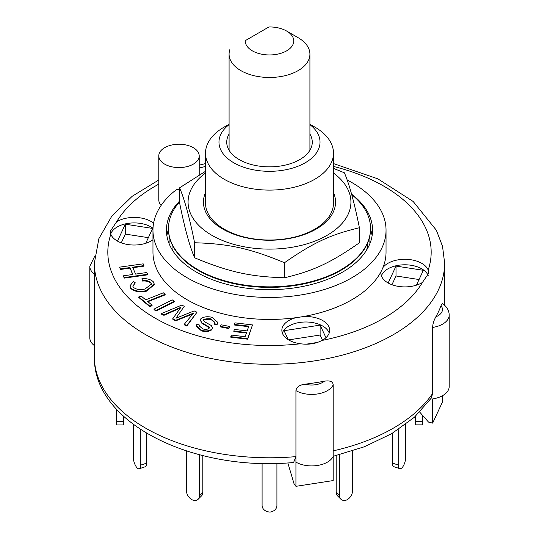 <?xml version="1.0" encoding="UTF-8"?>
<svg xmlns="http://www.w3.org/2000/svg" width="539" height="539" viewBox="0 0 539 539"><rect width="100%" height="100%" fill="white"/><g stroke="black" fill="none" stroke-linecap="round" stroke-linejoin="round"><path stroke-width="0.81" d="M229.877 49.541A40.418 23.332 0 0 0 229.082 54.149A40.418 23.332 0 0 0 269.5 77.481A40.418 23.332 0 0 0 309.918 54.149A40.418 23.332 0 0 0 298.08 37.649L286.647 31.046A24.248 14.001 180 0 1 278.548 53.94A24.248 14.001 180 0 1 245.252 40.661L268.948 26.95A24.248 14.001 180 0 1 286.647 31.046M245.252 40.661L268.948 26.95M172.076 244.531L172.076 248.924A98.354 56.784 0 0 0 172.076 248.937L171.698 248.937M367.302 248.937L366.924 248.937A98.354 56.784 0 0 0 367.82 242.51M172.359 250.049A98.354 56.784 180 0 1 172.076 248.937M366.924 248.937A98.354 56.784 180 0 1 366.641 250.049M179.595 201.882A101.049 58.34 0 0 0 168.451 228.509A101.049 58.34 0 0 0 265.909 286.809A101.049 58.34 0 0 0 370.549 228.509A101.049 58.34 0 0 0 351.684 194.566M168.451 228.509L168.451 229.055A101.049 58.34 0 0 0 265.909 287.354A101.049 58.34 0 0 0 370.549 229.055L370.549 228.509M205.507 192.639A66.061 38.141 0 0 0 222.789 229.075A66.061 38.141 0 0 0 302.217 235.24A66.061 38.141 0 0 0 333.493 192.639M229.082 124.239L224.251 127.029A63.993 36.948 0 0 0 205.507 153.15L205.507 203.082A63.993 36.948 0 0 0 224.251 229.203A63.993 36.948 0 0 0 293.991 237.214A63.993 36.948 0 0 0 333.493 203.082L333.493 153.15A63.993 36.948 0 0 0 314.749 127.029L309.918 124.239M205.507 173.039A81.423 47.008 0 0 0 193.508 185.227A81.423 47.008 0 0 0 281.641 248.587A81.423 47.008 0 0 0 333.493 173.039M333.493 168.377L344.408 172.81C349.407 184.506 354.406 202.819 359.405 227.748C330.764 234.499 313.146 242.725 284.504 262.715C250.123 248.466 228.974 243.763 194.592 242.752C189.593 217.817 184.594 199.504 179.595 187.815L205.507 171.301M179.595 187.815L179.595 202.859C184.594 227.795 189.593 246.107 194.592 257.797C228.974 272.054 250.123 276.75 284.504 277.767C313.146 271.016 330.764 262.789 359.405 242.799L359.405 227.748M194.592 242.752L194.592 257.797M284.504 262.715L284.504 277.767M422.414 415.178L422.414 421.444L415.677 421.444L415.677 424.86L422.414 424.86L422.414 421.444M415.677 416.088L415.677 421.444M405.631 424.422L405.631 457.692A8.085 3.301 -71.6 0 1 402.262 467.569A8.085 3.301 -71.6 0 1 399.709 468.64A8.085 3.301 -71.6 0 1 398.22 465.016L392.392 463.068A8.085 3.301 108.4 0 0 393.874 466.693L399.709 468.64M398.22 429.617L398.22 465.016M392.392 433.255L392.392 463.068M352.378 451.008L352.378 491.575A8.085 5.713 -45 0 1 346.543 500.03A8.085 5.713 -45 0 1 340.823 499.141A8.085 5.713 -45 0 1 339.543 495.759L336.174 492.39A8.085 5.713 135 0 0 337.454 495.772L340.823 499.141M339.543 454.741L339.543 495.759M336.174 455.596L336.174 492.39M282.301 463.196L282.301 463.648L276.911 463.648L276.911 505.542A8.085 6.603 0 0 1 270.174 512.05A8.085 6.603 0 0 1 262.089 505.447L262.089 463.648L256.699 463.648L256.699 463.196M198.177 499.235L201.546 495.867A8.085 5.713 -135 0 0 202.826 492.484L199.457 495.853A8.085 5.713 45 0 1 198.177 499.235A8.085 5.713 45 0 1 193.629 500.414A8.085 5.713 45 0 1 186.622 491.48L186.622 451.008M199.457 454.741L199.457 495.853M202.826 455.596L202.826 492.484M139.291 468.735L145.126 466.787A8.085 3.301 -108.4 0 0 146.608 463.163L140.78 465.103A8.085 3.301 71.6 0 1 139.291 468.735A8.085 3.301 71.6 0 1 137.411 468.243A8.085 3.301 71.6 0 1 133.369 457.604L133.369 424.422M140.78 429.617L140.78 465.103M146.608 433.255L146.608 463.163M123.323 424.954L123.323 421.538L116.586 421.538L116.586 424.954L123.323 424.954M116.586 409.33L116.586 421.538M123.323 416.088L123.323 421.538M230.807 336.673L231.359 335.076L245.137 336.686L246.599 332.509L233.852 331.02L234.411 329.43L247.158 330.919L248.829 326.142L234.357 324.458L234.916 322.868L252.488 324.916L247.684 338.64L230.807 336.673L230.807 337.219L247.684 339.186L247.684 338.64M246.417 333.035L233.852 331.573L233.852 331.02M248.641 326.674L234.357 325.01L234.357 324.458M247.684 339.186L252.488 324.916M123.276 275.827L132.837 274.486L129.926 267.58L120.365 268.927L119.618 267.149L143.179 263.841L143.926 265.612L132.661 267.196L135.565 274.102L146.837 272.518L147.585 274.29L124.024 277.598L123.276 275.827L124.024 277.598M132.614 274.513L129.926 267.58M129.926 268.132L120.365 269.473L120.365 268.927M120.365 269.473L119.618 267.149M132.877 267.715L143.926 266.165L143.926 265.612M124.024 278.151L147.585 274.843L147.585 274.29M152.086 305.182L149.768 306.105L138.792 296.915L141.103 295.999L145.698 299.839L163.344 292.805L165.143 294.307L147.491 301.341L152.086 305.182L152.086 305.734L149.768 306.651L149.768 306.105M149.768 306.651L138.792 297.467L138.792 296.915M147.942 301.712L165.143 294.86L165.143 294.307M220.215 326.317L221.125 324.781L229.769 326.493L228.853 328.029L220.215 326.317L220.215 326.863L228.853 328.581L228.853 328.029M228.853 328.581L229.769 326.493M154.039 309.123L172.237 299.866L174.326 301.234L156.128 310.491L154.039 309.123L154.039 309.669L156.128 311.043L156.128 310.491M156.128 311.043L174.326 301.786L174.326 301.234M153.345 281.823L154.295 284.134L146.406 290.642C139.588 292.01 134.352 291.087 130.694 287.866L129.973 285.859L133.342 281.378L135.323 282.86L132.843 286L133.308 287.267C136.306 289.605 140.228 290.177 145.079 288.985L151.446 284.06L150.913 282.652C149.087 280.927 146.291 280.213 142.532 280.516L141.946 278.663C147.039 278.36 150.839 279.411 153.345 281.823M154.295 284.134L154.295 284.686L146.406 291.195L146.406 290.642M146.406 291.195C139.588 292.562 134.352 291.633 130.694 288.412L130.694 287.866M130.694 288.412L129.973 285.859M132.863 286.27L135.323 282.86M151.432 284.336L150.913 282.652M150.913 283.204C149.087 281.479 146.291 280.765 142.532 281.062L142.532 280.516M142.532 281.062L141.946 278.663M210.85 318.778C207.643 318.623 205.285 318.866 203.776 319.492L203.553 320.193L204.759 321.884L211.254 325.489L212.467 327.759L211.975 329.086C209.395 330.986 205.918 331.418 201.546 330.387L196.324 325.772L196.89 324.276L199.72 325.098L199.396 325.987L202.698 328.898C205.46 329.605 207.576 329.437 209.044 328.386L209.206 327.052L201.936 322.848L200.367 320.153L200.885 318.744C203.634 316.73 207.34 316.245 211.995 317.289L217.904 322.497L217.163 324.451L214.333 323.636L214.785 322.335L210.85 318.778L210.85 319.331C207.643 319.176 205.285 319.411 203.776 320.045L203.776 319.492M203.776 320.045L203.587 320.476M212.467 327.759L211.975 329.086M211.975 329.639C209.395 331.539 205.918 331.97 201.546 330.933L196.324 326.317L196.324 325.772M199.423 326.27L199.72 325.098M209.381 327.618L209.206 327.052L209.206 327.597L201.936 323.393L201.936 322.848M201.936 323.393L200.367 320.153M217.904 322.497L217.163 324.451M217.163 325.004L214.333 324.188L214.333 323.636M214.771 322.612L210.85 319.331M184.264 324.303L191.325 315.78A584.572 337.502 180 0 1 193.521 313.132L175.707 320.294L172.776 318.657L180.969 307.25L163.95 314.789L161.417 313.597L181.764 305.101L184.298 306.287L175.95 318.232L194.168 310.909L197.004 312.243L186.797 325.489L184.264 324.303L184.264 324.849L186.797 326.041L186.797 325.489M192.868 313.92L189.822 315.167L189.822 314.621M189.822 315.167L175.707 320.84L175.707 320.294M175.707 320.84L172.776 319.203L172.776 318.657M180.262 308.092L176.987 309.568L176.987 309.015M176.987 309.568L163.95 315.335L163.95 314.789M163.95 315.335L161.417 314.149L161.417 313.597M176.994 316.737L184.298 306.287M176.994 317.289L176.617 317.963M186.797 326.041L197.004 312.243M333.183 384.859C332.893 381.538 329.969 380.312 324.411 381.181A15.496 8.947 180 0 1 305.108 384.166C299.475 384.94 296.416 387.096 295.931 390.62A22.227 12.835 0 0 0 317.444 393.969A22.227 12.835 0 0 0 333.183 384.859L333.183 480.566L295.931 486.326L294.065 483.84L287.839 462.9M305.108 384.166A175.148 101.116 0 0 0 324.411 381.181M449.196 315.019C449.068 310.336 446.764 306.482 442.276 303.47L440.99 305.714A15.496 8.947 180 0 1 435.815 316.858C433.78 320.59 432.729 324.114 432.655 327.422A22.227 12.835 0 0 0 449.196 315.019L449.196 386.524A22.227 12.835 0 0 1 432.655 398.927L432.655 423.128L442.64 401.622L442.64 395.626M435.815 316.858A175.148 101.116 0 0 0 440.99 305.714M432.655 423.128L428.539 422.098L419.74 412.153M293.607 462.469L295.931 456.621L295.931 486.326M431.301 398.085L432.655 393.43A175.148 101.116 180 0 1 333.183 450.86L333.183 456.365A22.227 12.835 0 0 1 317.444 465.474A22.227 12.835 0 0 1 295.931 462.125L295.931 390.62M432.655 393.43L432.655 327.422M288.581 339.9L320.126 335.022L322.511 340.156M391.947 284.72L396.01 275.975L419.052 279.539M121.262 242.846L125.324 234.101L148.366 237.665M288.257 339.705L284.08 330.697L320.126 325.118L320.126 335.022M388.161 282.988L396.01 266.077L423.337 270.302L416.438 285.171M396.01 266.077L396.01 275.975M117.475 241.115L125.324 224.204L125.324 234.101M169.125 235.759L169.125 243.662L169.125 235.759M369.875 235.759L369.875 243.662L369.875 235.759M94.709 256.268L89.804 266.3L89.804 337.805A22.227 12.835 0 0 0 94.352 345.58M320.126 325.118L325.96 337.69M317.39 342.454L306.145 344.192M125.324 224.204L152.652 228.428L145.752 243.298M347.136 179.979A116.539 67.281 180 0 1 386.039 230.16L386.039 252.158A116.539 67.281 180 0 1 382.959 267.526A116.539 67.281 180 0 1 381.066 271.595A116.539 67.281 180 0 1 303.167 316.568A116.539 67.281 180 0 1 296.127 317.66A116.539 67.281 180 0 1 152.961 252.158L152.961 230.16A116.539 67.281 180 0 1 176.651 189.492A20.212 11.669 180 0 0 179.595 189.566M428.303 275.928A23.911 13.805 0 0 0 428.175 275.557A23.911 13.805 0 0 0 404.587 264.79A23.911 13.805 0 0 0 381.41 275.847M382.959 267.526A23.911 13.805 180 0 1 407.147 259.353A23.911 13.805 180 0 1 428.175 270.059L428.754 273.165L422.421 282.456A23.911 13.805 180 0 1 396.138 285.953A23.911 13.805 180 0 1 380.932 273.098A23.911 13.805 180 0 1 381.066 271.595M152.961 239.754A23.911 13.805 180 0 1 128.888 244.686A23.911 13.805 180 0 1 110.825 234.256L110.246 231.319L116.579 221.859A23.911 13.805 180 0 1 153.588 223.173M153.009 228.226A23.911 13.805 0 0 0 128.68 223.281A23.911 13.805 0 0 0 110.724 233.973M329.201 333.048A23.911 13.805 0 0 0 303.167 322.073A23.911 13.805 0 0 0 282.328 333.048M303.167 316.568A23.911 13.805 180 0 1 329.679 330.299A23.911 13.805 180 0 1 321.985 340.446C315.739 343.774 308.584 344.879 300.506 343.767A23.911 13.805 180 0 1 281.85 330.299A23.911 13.805 180 0 1 296.127 317.66M161.148 205.379A20.212 11.669 180 0 1 158.789 199.908L158.789 155.906A20.212 11.669 180 0 1 177.823 144.257A20.212 11.669 180 0 1 199.066 154.552A20.212 11.669 180 0 1 199.208 155.906A20.212 11.669 180 0 1 186.73 166.686A20.212 11.669 180 0 1 164.705 164.152A20.212 11.669 180 0 1 158.789 155.906M386.039 230.16A116.539 67.281 180 0 1 269.5 297.44A116.539 67.281 180 0 1 152.961 230.16M351.576 194.161A103.064 59.506 180 0 1 372.564 230.16A103.064 59.506 180 0 1 308.941 285.131A103.064 59.506 180 0 1 196.62 272.235A103.064 59.506 180 0 1 166.436 230.16A103.064 59.506 180 0 1 179.595 201.06M205.507 153.15A63.993 36.948 0 0 0 224.251 179.278A63.993 36.948 0 0 0 293.991 187.289A63.993 36.948 0 0 0 333.493 153.15M309.918 124.65A50.525 29.167 180 0 1 302.601 164.186A50.525 29.167 180 0 1 233.778 162.778A50.525 29.167 180 0 1 229.082 124.65M309.918 134.07A42.776 24.7 180 0 1 312.276 142.155A42.776 24.7 180 0 1 285.872 164.968A42.776 24.7 180 0 1 239.255 159.618A42.776 24.7 180 0 1 226.724 142.155A42.776 24.7 180 0 1 229.082 134.07M166.874 235.658A103.064 59.506 180 0 1 168.458 229.425M370.542 229.425A103.064 59.506 180 0 1 372.126 235.658M201.546 330.933L201.546 330.387M89.804 266.3A22.227 12.835 0 0 0 94.352 274.082M295.931 456.621A175.148 101.116 180 0 1 94.352 356.663L94.352 263.16A175.148 101.116 0 0 0 145.651 334.658A175.148 101.116 0 0 0 336.525 356.582A175.148 101.116 0 0 0 444.648 263.16L442.539 246.384L436.368 230.234L413.15 201.465L377.852 178.84L333.493 163.58M333.493 166.443A161.673 93.341 180 0 1 428.175 270.059M422.421 282.456A161.673 93.341 180 0 1 321.985 340.446M300.506 343.767A161.673 93.341 180 0 1 110.825 234.256M116.579 221.859A161.673 93.341 180 0 1 158.789 184.136M199.208 168.101A161.673 93.341 180 0 1 205.507 166.443M309.918 150.24L309.918 54.149M229.082 150.24L229.082 54.149M333.183 456.311L364.317 446.784L391.725 433.652L414.37 417.274L431.335 398.051M444.648 305.303L444.648 263.16M205.507 163.58L199.208 165.143M158.789 179.979L132.223 196.263L111.876 216.018L98.873 238.669L94.352 263.16M199.208 174.926L199.208 155.906M293.607 462.482C194.633 472.016 92.991 423.883 94.352 356.663"/></g></svg>
